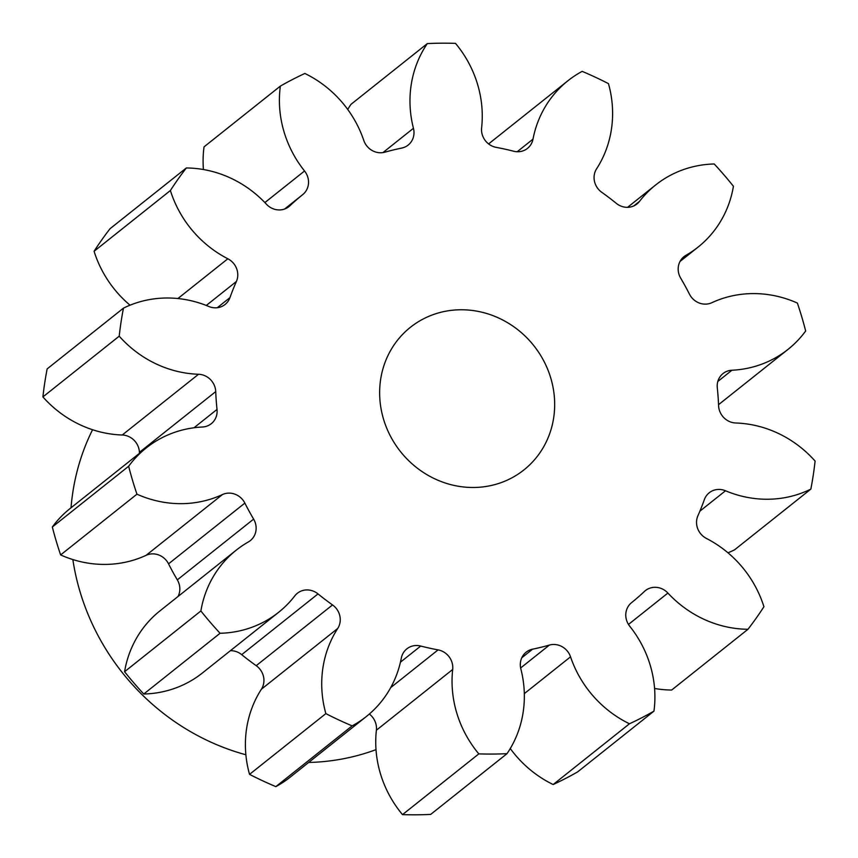 <?xml version="1.0" encoding="UTF-8"?>
<svg xmlns="http://www.w3.org/2000/svg" width="858" height="858" viewBox="0 0 858 858"><rect width="100%" height="100%" fill="white"/><g stroke="black" fill="none" stroke-linecap="round" stroke-linejoin="round"><path stroke-width="1.29" d="M423.477 318.854A91.141 85.146 51.5 0 0 410.392 327.316A91.141 85.146 51.5 0 0 395.624 444.905A91.141 85.146 51.5 0 0 510.832 478.399A91.141 85.146 51.5 0 0 523.916 469.927A91.141 85.146 51.5 0 0 538.685 352.338A91.141 85.146 51.5 0 0 423.477 318.854M633.826 205.899L639.5 201.383A17.321 16.173 -128.5 0 1 636.936 203.989A17.321 16.173 -128.5 0 1 634.448 205.598A17.321 16.173 -128.5 0 1 616.291 203.346A262.022 244.787 -128.5 0 0 601.79 192.321A17.321 16.173 -128.5 0 1 596.6 168.79A109.105 101.92 -128.5 0 0 608.461 83.634A364.564 340.572 51.5 0 0 582.164 71.375A109.105 101.92 -128.5 0 0 567.921 80.759L491.613 141.516A109.105 101.92 -128.5 0 0 488.652 143.962M517.181 151.737L532.99 139.146A17.321 16.173 -128.5 0 1 527.456 148.413A17.321 16.173 -128.5 0 1 524.967 150.021A17.321 16.173 -128.5 0 1 513.599 151.212A262.022 244.787 -128.5 0 0 496.224 147.372A17.321 16.173 -128.5 0 1 481.617 127.778A109.105 101.92 -128.5 0 0 455.491 43.372A364.564 340.572 51.5 0 0 427.316 43.586L350.997 104.333A109.105 101.92 -128.5 0 0 347.726 109.47M382.915 152.606L413.449 128.292A17.321 16.173 -128.5 0 1 408.161 145.077A17.321 16.173 -128.5 0 1 405.673 146.686A17.321 16.173 -128.5 0 1 401.705 148.08A262.022 244.787 -128.5 0 0 384.899 152.177A17.321 16.173 -128.5 0 1 363.781 140.422A109.105 101.92 -128.5 0 0 304.847 73.466A364.564 340.572 51.5 0 0 292.46 79.526A364.564 340.572 51.5 0 0 280.351 86.111L204.043 146.857A109.105 101.92 -128.5 0 0 203.421 169.53M287.956 207.336L289.875 205.802A17.321 16.173 -128.5 0 1 288.942 206.606A17.321 16.173 -128.5 0 1 286.454 208.215A17.321 16.173 -128.5 0 1 266.409 204.193A109.105 101.92 -128.5 0 0 186.336 167.964A364.564 340.572 51.5 0 0 170.388 190.53L94.08 251.287A109.105 101.92 -128.5 0 0 130.03 305.201M217.278 307.711L229.955 297.619A17.321 16.173 -128.5 0 1 225.064 304.493A17.321 16.173 -128.5 0 1 222.587 306.102A17.321 16.173 -128.5 0 1 208.805 306.478A109.105 101.92 -128.5 0 0 123.455 308.151A364.564 340.572 51.5 0 0 119.208 336.175L42.9 396.922A109.105 101.92 -128.5 0 0 122.233 435.006L198.541 374.26A109.105 101.92 -128.5 0 1 119.208 336.175M193.994 427.767L217.02 409.438A17.321 16.173 -128.5 0 1 211.282 423.702A17.321 16.173 -128.5 0 1 208.794 425.311A17.321 16.173 -128.5 0 1 202.37 427.016A109.105 101.92 -128.5 0 0 161.915 437.784A109.105 101.92 -128.5 0 0 146.246 447.919L69.927 508.665A109.105 101.92 -128.5 0 0 52.327 527.005A364.564 340.572 51.5 0 0 60.628 554.933A109.105 101.92 -128.5 0 0 146.128 555.308L222.447 494.562A109.105 101.92 -128.5 0 1 136.948 494.176L60.628 554.933M639.5 201.383A109.105 101.92 -128.5 0 1 655.651 184.974A109.105 101.92 -128.5 0 1 671.321 174.839A109.105 101.92 -128.5 0 1 714.231 163.985A364.564 340.572 51.5 0 1 733.429 186.283A109.105 101.92 -128.5 0 1 698.069 247.104A109.105 101.92 -128.5 0 1 685.939 255.319L682.303 258.204M52.327 527.005L128.646 466.259A109.105 101.92 -128.5 0 1 146.246 447.919M532.99 139.146A109.105 101.92 -128.5 0 1 567.921 80.759M413.449 128.292A109.105 101.92 -128.5 0 1 427.316 43.586M264.875 202.574L304.547 170.989A109.105 101.92 -128.5 0 1 280.351 86.111M304.547 170.989A17.321 16.173 -128.5 0 1 302.767 194.573L284.631 209.009M289.875 205.802A262.022 244.787 -128.5 0 1 302.767 194.573M177.896 298.541L227.842 258.773A109.105 101.92 -128.5 0 1 170.388 190.53M227.842 258.773A17.321 16.173 -128.5 0 1 236.4 281.488L206.285 305.459M229.955 297.619A262.022 244.787 -128.5 0 1 236.4 281.488M198.541 374.26A17.321 16.173 -128.5 0 1 215.733 391.591L139.414 452.348A17.321 16.173 51.5 0 0 122.233 435.006M217.02 409.438A262.022 244.787 -128.5 0 1 215.733 391.591M128.646 466.259A364.564 340.572 51.5 0 0 136.948 494.176M222.447 494.562A17.321 16.173 -128.5 0 1 244.862 503.099L168.543 563.845A17.321 16.173 51.5 0 0 146.128 555.308M178.003 596.514A17.321 16.173 51.5 0 0 177.316 579.869L253.625 519.111A262.022 244.787 -128.5 0 1 244.862 503.099M253.625 519.111A17.321 16.173 -128.5 0 1 250.3 540.626A17.321 16.173 -128.5 0 1 248.38 541.934A109.105 101.92 -128.5 0 0 236.24 550.15L159.931 610.896A109.105 101.92 -128.5 0 0 124.571 671.717A364.564 340.572 51.5 0 0 143.769 694.015A109.105 101.92 -128.5 0 0 202.349 673.026L278.668 612.269A109.105 101.92 -128.5 0 1 220.077 633.268L143.769 694.015M220.077 633.268A364.564 340.572 51.5 0 1 200.879 610.96A109.105 101.92 -128.5 0 1 236.24 550.15M332.529 604.933A17.321 16.173 -128.5 0 1 337.72 628.464A109.105 101.92 -128.5 0 0 325.858 713.609L249.539 774.366A109.105 101.92 -128.5 0 1 261.4 689.21A17.321 16.173 51.5 0 0 256.21 665.679L332.529 604.933A262.022 244.787 -128.5 0 1 318.018 593.908A17.321 16.173 -128.5 0 0 297.372 593.264A17.321 16.173 -128.5 0 0 294.809 595.87A109.105 101.92 -128.5 0 1 278.668 612.269M325.858 713.609A364.564 340.572 51.5 0 0 352.145 725.868L275.836 786.625A109.105 101.92 -128.5 0 0 290.079 777.241L366.387 716.484A109.105 101.92 -128.5 0 1 352.145 725.868M390.712 687.59L438.084 649.881A262.022 244.787 -128.5 0 1 420.71 646.042A17.321 16.173 -128.5 0 0 406.864 648.841A17.321 16.173 -128.5 0 0 401.319 658.107A109.105 101.92 -128.5 0 1 366.387 716.484M438.084 649.881A17.321 16.173 -128.5 0 1 452.692 669.465L376.383 730.222A17.321 16.173 51.5 0 0 369.348 714.038M520.634 667.974L549.41 645.066A262.022 244.787 -128.5 0 1 532.614 649.163A17.321 16.173 -128.5 0 0 526.147 652.177A17.321 16.173 -128.5 0 0 520.86 668.95A109.105 101.92 -128.5 0 1 507.003 753.667A364.564 340.572 51.5 0 1 478.818 753.882A109.105 101.92 -128.5 0 1 452.692 669.465M549.41 645.066A17.321 16.173 -128.5 0 1 570.538 656.831L524.313 693.629M685.939 255.319A17.321 16.173 -128.5 0 0 684.008 256.628A17.321 16.173 -128.5 0 0 680.684 278.131A262.022 244.787 -128.5 0 1 689.457 294.155A17.321 16.173 -128.5 0 0 711.872 302.692A109.105 101.92 -128.5 0 1 797.372 303.067A364.564 340.572 51.5 0 1 805.673 330.995A109.105 101.92 -128.5 0 1 788.073 349.335A109.105 101.92 -128.5 0 1 731.938 370.238A17.321 16.173 -128.5 0 0 723.037 373.552A17.321 16.173 -128.5 0 0 717.288 387.816A262.022 244.787 -128.5 0 1 718.586 405.652A17.321 16.173 -128.5 0 0 735.767 422.994A109.105 101.92 -128.5 0 1 815.1 461.078A364.564 340.572 51.5 0 1 810.853 489.103A109.105 101.92 -128.5 0 1 725.503 490.765A17.321 16.173 -128.5 0 0 709.244 492.76A17.321 16.173 -128.5 0 0 704.354 499.635A262.022 244.787 -128.5 0 1 697.908 515.765A17.321 16.173 -128.5 0 0 706.466 538.47A109.105 101.92 -128.5 0 1 763.92 606.713A364.564 340.572 51.5 0 1 747.972 629.279A109.105 101.92 -128.5 0 1 667.899 593.05A17.321 16.173 -128.5 0 0 645.366 590.636A17.321 16.173 -128.5 0 0 644.433 591.441A262.022 244.787 -128.5 0 1 631.542 602.67A17.321 16.173 -128.5 0 0 629.761 626.254A109.105 101.92 -128.5 0 1 653.957 711.143A364.564 340.572 51.5 0 1 629.472 723.777A109.105 101.92 -128.5 0 1 570.538 656.831M810.853 489.103L734.545 549.849A109.105 101.92 -128.5 0 1 727.97 552.799M747.972 629.279L671.664 690.036A109.105 101.92 -128.5 0 1 654.579 688.47M629.472 723.777L553.153 784.534A364.564 340.572 51.5 0 0 577.649 771.889L653.957 711.143M553.153 784.534A109.105 101.92 -128.5 0 1 510.274 748.53M478.818 753.882L402.509 814.628A364.564 340.572 51.5 0 0 430.684 814.414L507.003 753.667M402.509 814.628A109.105 101.92 -128.5 0 1 376.383 730.222M249.539 774.366A364.564 340.572 51.5 0 0 275.836 786.625M256.21 665.679A262.022 244.787 -128.5 0 1 241.709 654.654A17.321 16.173 51.5 0 0 230.416 650.686M177.316 579.869A262.022 244.787 -128.5 0 1 168.543 563.845M139.457 453.324A262.022 244.787 -128.5 0 1 139.414 452.348M123.455 308.151L47.147 368.897A364.564 340.572 51.5 0 0 42.9 396.922M186.336 167.964L110.028 228.721A364.564 340.572 51.5 0 0 94.08 251.287M200.879 610.96L124.571 671.717M92.567 429.729A227.853 212.859 51.5 0 0 71.021 507.807M72.844 559.555A227.853 212.859 51.5 0 0 245.881 754.772M308.623 762.472A227.853 212.859 51.5 0 0 376.008 749.645M731.938 370.238L717.803 381.488M725.503 490.765L699.892 511.164M667.899 593.05L628.485 624.431M532.614 649.163L521.771 657.796M420.71 646.042L400.45 662.172M337.72 628.464L261.4 689.21M318.018 593.908L241.709 654.654M655.651 184.974L627.584 207.314M698.069 247.104L679.997 261.486M788.073 349.335L718.543 404.676"/></g></svg>
